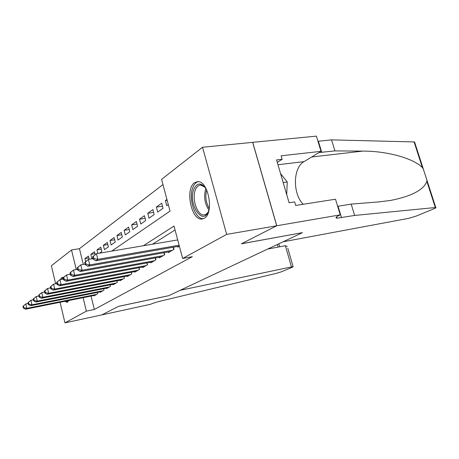<?xml version="1.0" encoding="UTF-8"?>
<svg xmlns="http://www.w3.org/2000/svg" width="459" height="459" viewBox="0 0 459 459"><rect width="100%" height="100%" fill="white"/><g stroke="black" fill="none" stroke-linecap="round" stroke-linejoin="round"><path stroke-width="0.69" d="M204.312 218.226L202.138 218.995C191.392 221.054 184.73 188.769 194.599 182.688L197.64 181.649C208.357 180.358 214.376 213.286 204.312 218.226M68.861 300.525L67.157 302.343L64.782 301.339M60.439 279.571L61.741 277.529L63.549 277.397M55.659 283.777L51.374 265.772L71.512 249.983L76.263 269.531M162.968 184.575L79.453 248.686L71.512 249.983M111.726 251.107L170.031 211.111L161.579 179.36L202.522 147.253L226.666 234.383L182.648 258.469L174.018 226.075L143.334 245.749M340.239 214.858L276.777 225.753L241.491 243.735L302.492 232.644L283.083 241.79L408.567 218.369L416.238 216.069L434.289 208.615C435.901 207.933 436.394 207.554 435.769 207.485L354.658 215.443L337.101 218.163C335.059 217.968 335.845 216.987 339.459 215.219L340.239 214.858L335.506 199.217L295.694 205.454L294.644 201.891L289.09 202.74L276.57 159.927L282.136 159.29L281.109 155.796L321.019 151.344L316.412 136.128L202.522 147.253M177.599 246.477L177.771 247.137L179.377 246.202M168.206 251.985L168.367 252.611L173.955 249.357L173.387 247.212M159.244 257.241L159.399 257.832L164.729 254.728L164.196 252.697M150.69 262.261L150.833 262.823L155.928 259.857L155.423 257.935M142.508 267.058L142.646 267.591L147.517 264.757L147.041 262.932M134.682 271.648L134.808 272.153L139.473 269.439L139.025 267.706M127.183 276.043L127.304 276.525L131.767 273.925L131.349 272.273M119.994 280.254L120.109 280.713L124.389 278.223L123.993 276.651L124.372 278.229M113.098 284.293L113.207 284.735L117.315 282.342L116.936 280.845M106.471 288.177L106.574 288.596L110.521 286.296L110.166 284.867M100.108 291.907L100.205 292.303L103.998 290.099L103.659 288.728M88.897 257.929L84.926 258.606L88.444 256.07L89.23 259.272M94.961 253.649L90.83 254.349L94.479 251.716L95.191 254.584M101.267 249.203L96.964 249.92L100.762 247.183L101.841 251.498L99.442 253.19M107.831 244.584L103.35 245.318L107.303 242.467L108.404 246.862L104.434 249.667L103.35 245.318M114.67 239.77L109.988 240.522L114.107 237.555L115.243 242.036L111.107 244.957L109.988 240.522M121.796 234.756L116.913 235.53L121.205 232.432L122.369 237.005L118.055 240.051L116.913 235.53M129.231 229.529L124.125 230.32L128.606 227.09L129.805 231.761L125.307 234.933L124.125 230.32M137 224.078L131.658 224.887L136.34 221.513L137.568 226.276L132.869 229.598L131.658 224.887M145.119 218.381L139.525 219.213L144.419 215.684L145.687 220.549L140.77 224.015L139.525 219.213M153.616 212.425L147.752 213.274L152.87 209.585L154.178 214.554L149.037 218.186L147.752 213.274M162.52 206.194L156.364 207.061L161.723 203.194L163.071 208.277L157.684 212.081L156.364 207.061M79.453 248.686L83.303 264.407M85.655 261.567L84.926 258.606M90.83 254.349L91.863 258.537L92.844 257.843M97.842 253.46L96.964 249.92M166.927 199.441L165.383 200.554L166.749 205.684L168.298 204.594M91.06 296.078L94.342 309.469L192.332 256.679L182.648 258.469M175.063 229.988L152.491 244.199M93.98 295.493L94.078 295.877L97.727 293.749L97.4 292.44M252.662 142.376L276.714 225.788L241.319 243.821L302.292 232.684M302.309 232.73L168.769 295.671L118.651 306.314L101.783 314.908L64.966 322.872L60.066 302.286M276.714 225.788L226.666 234.383M94.342 309.469L86.378 311.15L64.966 322.872M83.102 297.673L86.378 311.15M167.156 200.313L165.383 200.554M22.95 306.302L23.357 308.069L23.851 307.725L23.443 305.952L22.95 306.302L25.819 303.898L26.84 308.333L96.654 294.374M23.851 307.725L26.84 308.333L25.595 309.194L95.133 295.257M23.443 305.952L25.819 303.898L28.142 303.445M23.357 308.069L25.595 309.194M63.176 277.265L61.718 279.336M66.067 301.087L67.777 302.051M209.166 209.241L208.581 211.088C202.935 226.706 187.892 204.094 193.738 189.487C197.112 182.326 201.317 182.229 206.355 189.194M205.018 187.232L200.583 185.04C198.271 185.201 196.504 186.899 195.287 190.141C191.61 199.292 197.559 216.109 204.169 214.91C205.867 214.703 207.284 213.561 208.42 211.484M198.288 181.678C195.844 182.298 193.968 184.38 192.665 187.932C188.207 199.177 195.345 219.752 203.492 218.645M286.714 194.622L287.242 181.976L280.569 173.605M283.18 182.527L287.242 181.976M287.787 248.227L293.123 266.685L292.446 267.218L281.298 271.826L276.381 273.334L164.138 300.238C158.212 301.586 153.645 302.94 150.426 304.311L101.755 314.92L118.56 306.365L168.665 295.716L180.157 290.3L291.476 266.914L285.349 245.703L267.614 249.082M293.123 266.685L291.476 266.914M287.288 246.523L285.349 245.703M354.658 215.443L351.192 204.106L378.52 201.937L390.552 200.451C411.648 196.222 423.749 189.854 426.853 181.351L426.904 180.1L423.284 168.918L422.412 167.638C414.374 158.877 388.13 150.965 362.673 151.109L334.927 150.902L319.051 152.537M334.927 150.902L331.559 139.875L317.961 141.257M337.652 206.315L351.192 204.106M422.412 167.638L414.098 141.929L331.559 139.875M276.777 225.753L252.725 142.33M303.198 204.278C292.549 193.681 292.865 167.719 304.007 161.637L321.019 151.344M414.098 141.929L414.569 141.986L414.408 142.898M277.288 162.377L282.136 159.29M27.976 302.733L28.395 304.541L28.911 304.179L28.492 302.366L27.976 302.733L30.914 300.278L31.964 304.799L102.879 290.748M28.911 304.179L31.964 304.799L30.661 305.7L101.301 291.666M28.492 302.366L30.914 300.278L33.398 299.796M28.395 304.541L30.661 305.7M33.214 299.016L33.645 300.857L34.184 300.484L33.754 298.637L33.214 299.016L36.227 296.503L37.299 301.121L109.362 286.973M34.184 300.484L37.299 301.121L35.945 302.056L107.716 287.931M33.754 298.637L36.227 296.503L38.883 295.992M33.645 300.857L35.945 302.056M38.682 295.143L39.124 297.025L39.681 296.629L39.239 294.747L38.682 295.143L41.763 292.567L42.871 297.277L116.104 283.048M39.681 296.629L42.871 297.277L41.453 298.252L114.394 284.041M39.239 294.747L41.763 292.567L44.603 292.022M39.124 297.025L41.453 298.252M44.385 291.092L44.839 293.014L45.424 292.607L44.971 290.679L44.385 291.092L47.547 288.459L48.683 293.267L123.132 278.952M45.424 292.607L48.683 293.267L47.202 294.288L121.348 279.99M44.971 290.679L47.547 288.459L50.588 287.885M44.839 293.014L47.202 294.288M50.347 286.864L50.811 288.826L51.425 288.401L50.96 286.433L50.347 286.864L53.588 284.161L54.753 289.072L130.454 274.689M51.425 288.401L54.753 289.072L53.21 290.14L128.595 275.773M50.96 286.433L53.588 284.161L56.847 283.553M50.811 288.826L53.21 290.14M56.583 282.446L57.059 284.448L57.702 284.001L57.22 281.992L56.583 282.446L59.911 279.669L61.11 284.689L138.096 270.236M57.702 284.001L61.11 284.689L59.492 285.808L136.157 271.367M57.22 281.992L59.911 279.669L63.399 279.026M57.059 284.448L59.492 285.808M63.107 277.81L63.6 279.864L64.271 279.393L63.778 277.339L63.107 277.81L66.526 274.964L67.766 280.099L146.082 265.589M64.271 279.393L67.766 280.099L66.073 281.269L144.051 266.771M63.778 277.339L66.526 274.964L70.273 274.281M63.6 279.864L66.073 281.269M69.952 272.962L70.456 275.056L71.162 274.562L70.652 272.462L69.952 272.962L73.463 270.03L74.737 275.285L154.425 260.729M71.162 274.562L74.737 275.285L72.964 276.513L152.308 261.963M70.652 272.462L73.463 270.03L77.485 269.313M70.456 275.056L72.964 276.513M77.129 267.867L77.651 270.012L78.391 269.496L77.869 267.345L77.129 267.867L80.744 264.854L82.058 270.236L163.163 255.646M78.391 269.496L82.058 270.236L80.193 271.521L160.937 256.937M77.869 267.345L80.744 264.854L85.064 264.097M77.651 270.012L80.193 271.521M84.674 262.514L85.213 264.711L85.994 264.172L85.449 261.963L84.674 262.514L88.398 259.415L89.752 264.929L172.309 250.316M85.994 264.172L89.752 264.929L87.789 266.277L169.985 251.67M85.449 261.963L88.398 259.415L93.039 258.618M85.213 264.711L87.789 266.277M92.609 256.885L93.166 259.14L93.986 258.566L93.424 256.306L92.609 256.885L96.442 253.695L97.847 259.341L179.113 245.209M93.986 258.566L97.847 259.341L95.782 260.764L179.366 246.167M93.424 256.306L96.442 253.695L177.708 239.925M93.166 259.14L95.782 260.764M208.914 210.119C204.668 203.549 203.612 196.435 205.741 188.764L205.873 188.414M206.653 189.819C205.07 196.418 205.942 202.666 209.281 208.552M278.085 247.085L277.339 244.498M321.742 152.382L318.362 141.217M338.054 206.252L341.525 217.738M435.316 207.502L426.853 181.351M362.673 151.109L311.667 157.001M277.976 164.735L304.007 161.637M131.716 273.954L131.291 272.285M139.375 269.496L138.922 267.723M147.379 264.832L146.891 262.955M155.744 259.96L155.222 257.969M164.5 254.865L163.938 252.743M173.668 249.524L173.066 247.269M202.138 218.995L202.534 218.932M206.516 214.548L204.169 214.91M202.362 184.816L200.583 185.04M279.715 246.776L278.854 243.786M390.552 200.451L389.553 200.617M336.688 216.78L337.101 218.163M435.769 207.485L426.904 180.1M423.284 168.918L414.569 141.986"/></g></svg>
